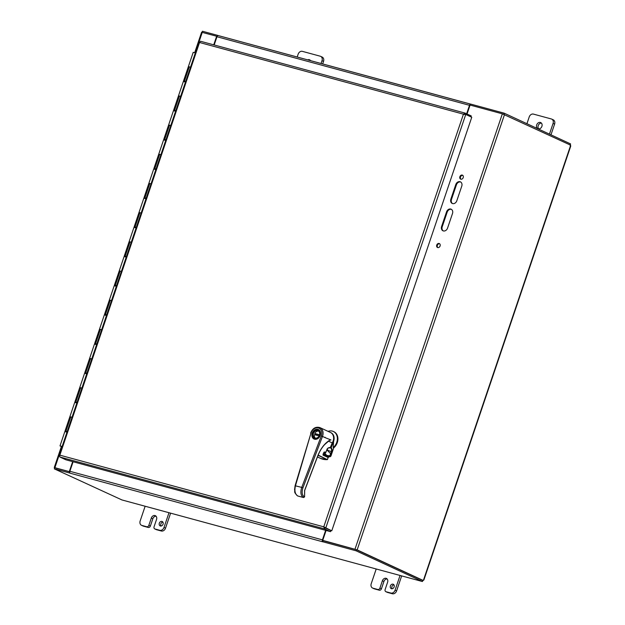 <?xml version="1.0" encoding="UTF-8"?>
<svg xmlns="http://www.w3.org/2000/svg" width="625" height="625" viewBox="0 0 625 625"><rect width="100%" height="100%" fill="white"/><g stroke="black" fill="none" stroke-linecap="round" stroke-linejoin="round"><path stroke-width="0.94" d="M461.758 186.156L456.82 200.742A3.859 3.07 114.8 0 1 452.219 203.445A3.859 3.07 114.8 0 1 450.859 199.125L455.797 184.539A3.859 3.07 114.8 0 1 460.398 181.844A3.859 3.07 114.8 0 1 461.758 186.156M460.703 182.008A3.859 3.07 -65.2 0 0 456.422 184.828L451.484 199.422A3.859 3.07 -65.2 0 0 452.539 203.562M452.5 213.508L447.562 228.094A3.859 3.07 114.8 0 1 442.961 230.789A3.859 3.07 114.8 0 1 441.602 226.477L446.539 211.891A3.859 3.07 114.8 0 1 451.141 209.195A3.859 3.07 114.8 0 1 452.5 213.508M451.445 209.359A3.859 3.07 -65.2 0 0 447.164 212.18L442.227 226.766A3.859 3.07 -65.2 0 0 443.281 230.914M439.617 243.734A2.172 1.727 -65.2 0 0 437.469 245.086A2.172 1.727 -65.2 0 0 437.828 247.594M440.086 245.977A2.172 1.727 114.8 0 1 437.5 247.492A2.172 1.727 114.8 0 1 436.844 244.797A2.172 1.727 114.8 0 1 439.32 243.555A2.172 1.727 114.8 0 1 440.086 245.977M462.758 175.359A2.172 1.727 -65.2 0 0 460.617 176.711A2.172 1.727 -65.2 0 0 460.977 179.219M463.227 177.602A2.172 1.727 114.8 0 1 460.641 179.117A2.172 1.727 114.8 0 1 459.984 176.422A2.172 1.727 114.8 0 1 462.461 175.172A2.172 1.727 114.8 0 1 463.227 177.602M421.75 581.344L422.438 581.523L422.797 580.445L356.43 549.719L322.898 540.617L322.797 541.82L70.25 473.234A1.625 0.977 -74.8 0 1 69.875 471.289L73.102 461.75M322.555 541.625A1.625 0.977 -74.8 0 1 322.422 539.867L325.648 530.328M466.641 113.789L469.508 105.32A1.625 0.977 105.2 0 1 470.633 104.148L218.375 35.625A1.625 0.977 105.2 0 0 218.281 35.586A1.625 0.977 105.2 0 0 216.961 36.742L214.18 44.961M322.531 541.695L356.062 550.797L356.43 549.719L322.734 540.367L326.086 530.453M322.734 540.367L357.156 549.891L423.273 580.492A1.078 0.648 -74.8 0 1 423.445 580.234L570.594 145.508A1.078 0.648 -74.8 0 1 570.617 145.18L502.352 113.828L470.078 105.062L467.055 113.984M217.086 36.445L216.648 36.242L213.742 44.836M216.648 36.242L201.609 32.227L194.688 52.68M69.75 471.875L54.266 467.531L69.766 471.766M72.664 461.633L69.305 471.555M69.758 471.797L55.586 468.023M54.703 467.789L54.336 468.867L69.984 473.117M422.391 580.25L423.273 580.492M357.156 549.891L504.5 114.578L503.82 114.266L504.188 113.188L470.656 104.078L470.305 105.117M503.82 114.266L503.375 114.141M218.109 35.5L202.461 31.25L202.109 32.297M570.148 145.836L570.594 145.508L570.148 145.836M54.336 468.867L121.93 499.937M356.062 550.797L422.438 581.523M121.617 499.852L421.688 581.336L121.797 499.906M570.195 144.984L570.562 143.906L504.188 113.188M322.664 63.93L323.531 61.375A3.859 3.07 -65.2 0 0 322.172 57.063L320.641 56.352A3.859 3.07 114.8 0 1 322 60.672L321.039 63.492M310.336 60.336A3.383 2.695 -65.2 0 0 309.672 60.406M297.195 57.016L298.148 54.195A3.859 3.07 114.8 0 1 302.367 51.352L320.25 56.211A3.859 3.07 114.8 0 1 320.641 56.352M307.656 59.859A3.383 2.695 114.8 0 1 309.648 59.828A3.383 2.695 114.8 0 1 310.586 60.656M550.969 134.836L554.594 124.125A3.859 3.07 -65.2 0 0 553.234 119.805L551.711 119.102A3.859 3.07 114.8 0 1 553.07 123.414L549.438 134.133M541.406 123.086A3.383 2.695 -65.2 0 0 538.211 125.648A3.383 2.695 -65.2 0 0 538.711 128.922M526.93 123.711L529.219 116.938A3.859 3.07 114.8 0 1 533.438 114.102L551.32 118.961A3.859 3.07 114.8 0 1 551.711 119.102M536.68 124.937A3.383 2.695 114.8 0 1 540.711 122.578A3.383 2.695 114.8 0 1 541.734 126.781A3.383 2.695 114.8 0 1 537.867 128.719A3.383 2.695 114.8 0 1 536.68 124.937M159.328 523.195A2.422 1.922 114.8 0 1 162.211 521.508A2.422 1.922 114.8 0 1 162.938 524.508A2.422 1.922 114.8 0 1 160.18 525.898A2.422 1.922 114.8 0 1 159.328 523.195M162.875 522.086A2.422 1.922 -65.2 0 0 160.859 523.906A2.422 1.922 -65.2 0 0 161.047 526.031M141.508 525.297L143.039 526.008A3.859 3.07 -65.2 0 0 143.43 526.148L148.266 527.461A1.93 1.539 -65.2 0 0 150.375 526.039L148.844 525.336A1.93 1.539 114.8 0 1 146.742 526.75L141.898 525.438A3.859 3.07 114.8 0 1 141.508 525.297A3.859 3.07 114.8 0 1 140.156 520.984L145.141 506.234M156.039 516.188A3.383 2.695 -65.2 0 0 152.844 518.75L150.375 526.039M148.844 525.336L151.312 518.039A3.383 2.695 114.8 0 1 155.352 515.68A3.383 2.695 114.8 0 1 156.539 519.461L154.07 526.75A1.93 1.539 114.8 0 0 154.75 528.906L156.281 529.617A1.93 1.539 -65.2 0 0 156.469 529.688L161.312 531A3.859 3.07 -65.2 0 0 165.531 528.164L170.609 513.164M168.992 512.711L164 527.461A3.859 3.07 114.8 0 1 159.781 530.297L154.945 528.977A1.93 1.539 114.8 0 1 154.75 528.906M390.398 585.945A2.422 1.922 114.8 0 1 393.281 584.258A2.422 1.922 114.8 0 1 394.008 587.258A2.422 1.922 114.8 0 1 391.25 588.641A2.422 1.922 114.8 0 1 390.398 585.945M393.945 584.828A2.422 1.922 -65.2 0 0 391.93 586.648A2.422 1.922 -65.2 0 0 392.117 588.773M372.578 588.047L374.109 588.75A3.859 3.07 -65.2 0 0 374.5 588.891L379.336 590.211A1.93 1.539 -65.2 0 0 381.445 588.789L379.914 588.078A1.93 1.539 114.8 0 1 377.805 589.5L372.969 588.188A3.859 3.07 114.8 0 1 372.578 588.047A3.859 3.07 114.8 0 1 371.219 583.727L376.211 568.984M387.109 578.938A3.383 2.695 -65.2 0 0 383.914 581.492L381.445 588.789M379.914 588.078L382.383 580.789A3.383 2.695 114.8 0 1 386.414 578.43A3.383 2.695 114.8 0 1 387.609 582.203L385.141 589.5A1.93 1.539 114.8 0 0 385.82 591.656L387.344 592.367A1.93 1.539 -65.2 0 0 387.539 592.438L392.383 593.75A3.859 3.07 -65.2 0 0 396.594 590.914L401.672 575.906M400.055 575.461L395.07 590.203A3.859 3.07 114.8 0 1 390.852 593.039L386.008 591.727A1.93 1.539 114.8 0 1 385.82 591.656M145.977 198.773L143.836 198.211L139 212.508L141.133 213.07M136.102 227.945L133.961 227.391L129.125 241.68L131.258 242.242M126.227 257.117L124.086 256.562L119.25 270.859L121.383 271.414M116.352 286.297L114.211 285.734L109.375 300.031L111.508 300.594M106.477 315.469L104.336 314.914L99.5 329.203L101.633 329.766M96.602 344.641L94.461 344.086L89.625 358.383L91.758 358.938M86.727 373.82L84.586 373.258L79.75 387.555L81.883 388.109M62.062 446.68L60.914 446.211L62.062 446.68M62.039 446.758L60 445.906L62.133 446.461M195.352 52.898L193.211 52.344L188.375 66.641L190.508 67.195M185.477 82.078L183.336 81.516L178.5 95.812L180.633 96.367M175.602 111.25L173.461 110.688L168.625 124.984L170.758 125.547M165.727 140.422L163.586 139.867L158.75 154.156L160.883 154.719M155.852 169.594L153.711 169.039L148.875 183.336L151.008 183.891M76.852 402.992L74.711 402.43L69.875 416.727L72.008 417.289M66.977 432.164L64.836 431.609L60 445.906M190.523 67.156L188.375 66.641L183.539 80.93L185.688 81.453M180.648 96.328L178.5 95.812L173.664 110.109L175.812 110.625M184.445 81.383L183.539 80.93M185.656 81.539L184.484 81.273M170.773 125.5L168.625 124.984L163.789 139.281L165.938 139.797M174.57 110.563L173.664 110.109M175.781 110.711L174.609 110.453M160.898 154.68L158.75 154.156L153.914 168.453L156.062 168.977M164.695 139.734L163.789 139.281M165.906 139.883L164.734 139.625M151.023 183.852L148.875 183.336L144.039 197.633L146.188 198.148M154.82 168.906L153.914 168.453M156.031 169.062L154.859 168.797M141.148 213.023L139 212.508L134.164 226.805L136.312 227.32M144.945 198.078L144.039 197.633M146.156 198.234L144.984 197.969M131.273 242.203L129.125 241.68L124.289 255.977L126.438 256.492M135.07 227.258L134.164 226.805M136.281 227.406L135.109 227.148M121.398 271.375L119.25 270.859L114.414 285.156L116.562 285.672M125.195 256.43L124.289 255.977M126.406 256.586L125.234 256.32M111.523 300.547L109.375 300.031L104.539 314.328L106.688 314.844M115.32 285.602L114.414 285.156M116.531 285.758L115.359 285.492M101.648 329.727L99.5 329.203L94.664 343.5L96.812 344.016M105.445 314.781L104.539 314.328M106.656 314.93L105.484 314.672M91.773 358.898L89.625 358.383L84.789 372.672L86.938 373.195M95.57 343.953L94.664 343.5M96.781 344.109L95.609 343.844M81.898 388.07L79.75 387.555L74.914 401.852L77.062 402.367M85.695 373.125L84.789 372.672M86.906 373.281L85.734 373.016M72.023 417.25L69.875 416.727L65.039 431.023L67.188 431.539M75.82 402.305L74.914 401.852M77.031 402.453L75.859 402.195M65.945 431.477L65.039 431.023M67.156 431.633L65.984 431.367M470.914 116.859L471.234 115.922L465.227 113.141L463.445 114.164L465.75 114.469L471.758 117.25L331.773 530.805L323.766 526.828L324.508 528.875L330.516 531.656L65.891 459.797L59.883 457.016L59.641 455.813M465.164 114.383L465.75 114.469L325.766 528.023L324.883 527.781L331.773 530.805M324.562 527.328L323.766 526.828L463.445 114.164L199.555 42.5L200.602 41.281L465 113.078M324.398 527.117L330.883 530.578L330.516 531.656M464.078 114.453L465.75 114.469M464.922 114.242L465.109 113.102L200.602 41.281M199.625 42.203L59.648 455.758M324.875 527.797L324.508 528.875L59.883 457.016M324.039 452.852L324.328 452.93A8.367 6.656 114.8 0 1 326.438 455.297L329.172 455.82L330.031 455.297L331.289 451.625A3.164 1.898 105.2 0 0 331.031 448.156L328.984 447.602M331.031 448.156L333.641 441.203A7.602 6.047 -65.2 0 0 330.719 432.602M326.898 449.914L330.945 454.039L331.695 451.773L328.164 450.477L327.211 449.234M323.031 454.008L326.195 455.773L329.18 456.258L330.359 455.484L330.945 454.039M330.031 455.297L331.031 455.797L333.711 447.867L333.172 447.617L333.641 441.203M328.055 431.359A9.734 7.742 114.8 0 1 333.336 431.461A9.734 7.742 114.8 0 1 337.375 438.766A9.734 7.742 114.8 0 1 333.172 447.617M327.742 457A17.031 13.547 -65.2 0 0 330.109 456.695A1.219 0.969 114.8 0 0 331.031 455.797M323.734 452.891A8.367 6.656 114.8 0 1 323.93 453.078L324.102 453.516L323.57 453.242M333.602 431.586A9.734 7.742 114.8 0 1 333.875 431.703A9.734 7.742 114.8 0 1 337.914 439.016A9.734 7.742 114.8 0 1 333.711 447.867M312.477 433.258A4.867 3.875 -65.2 0 0 312.211 434.438A4.867 3.875 -65.2 0 0 314.188 438.688A4.867 3.875 -65.2 0 0 319.75 435.891A4.867 3.875 -65.2 0 0 318.281 429.852A4.867 3.875 -65.2 0 0 312.477 433.258M312.945 433.383A4.258 3.391 -65.2 0 0 316.703 438.195A4.258 3.391 -65.2 0 0 319.055 431.227A4.258 3.391 -65.2 0 0 312.945 433.383M313.352 433.523A3.953 3.148 -65.2 0 0 314.742 437.937A3.953 3.148 -65.2 0 0 319.258 435.664A3.953 3.148 -65.2 0 0 318.062 430.758A3.953 3.148 -65.2 0 0 313.352 433.523M318.617 431.102A3.953 3.148 -65.2 0 0 314.75 433.5L315.758 433.961A3.953 3.148 -65.2 0 0 315.523 434.531A3.953 3.148 -65.2 0 0 315.406 434.93M319.125 435.93L314.359 434.648A3.953 3.148 -65.2 0 0 315.359 438.125M319.562 434.797L314.75 433.5M319.516 434.977L315.758 433.961M295.258 485.789L301.742 487.391C300.219 492.289 300.758 495.656 303.359 497.492L304.586 496.852L304.578 490.5M310.977 433.18L295.477 485.703C294.297 490.688 295.023 494.109 297.656 495.953L303.383 497.5L297.57 495.922C293.07 491.391 295.406 491.937 294.555 489.758L295.102 485.68L310.977 433.18A6.695 5.32 -65.2 0 1 318.367 427.945A6.695 5.32 -65.2 0 1 321.297 435.961L301.742 487.391L302.93 487.852C301.531 492.344 302.047 495.367 304.477 496.922L304.359 496.32M317.719 455.938L317.734 455.906C320.719 448.383 324.852 443.07 330.125 439.961L328.5 441.18L332.234 442.906L330.281 447.57L329.211 447.562M330.125 439.961L330.531 440.148A24.328 14.688 -71.5 0 1 330.945 439.938L324.992 437.586A7.602 6.047 114.8 0 0 325.117 437.242L325.125 437.25M324.992 437.586L322.484 436.422A7.602 6.047 -65.2 0 0 319.93 427.602L330.469 432.477A7.602 6.047 114.8 0 1 332.234 442.906M303.711 497.531L304.586 496.852L304.672 490.516L317.812 455.953C320.453 449.25 324.078 444.281 328.695 441.047L323.82 445.305M303.414 497.508L297.672 495.961M317.438 456.945L320.68 458.445A20.078 15.969 -65.2 0 0 327.281 459.602L318.164 455.062M327.531 459.398L328.195 457.211L323.094 454.883M328.297 457.578L323.109 455.18L323.867 452.414L324.469 451.93L325.734 452.531M323.797 452.742L324.227 452.938A15.086 12 -65.2 0 0 325.523 452.719L326.914 449.703C327.109 448.453 328.156 447.711 330.055 447.461L330.281 447.57M327.906 448.164L329.961 447.766M323.812 452.398L325.664 452.633M326.914 449.703L325.797 452.547L323.789 452.766M455.797 184.539L456.422 184.828M450.859 199.125L451.484 199.422M446.539 211.891L447.164 212.18M441.602 226.477L442.227 226.766M502.352 113.828L355.008 549.133M54.914 467.641L61.984 446.742M195.297 52.883L202.258 32.336M322.422 539.867L69.875 471.289M216.961 36.742L469.508 105.32M322 60.672L323.531 61.375M553.07 123.414L554.594 124.125M146.742 526.75L148.266 527.461M152.844 518.75L151.312 518.039M156.469 529.688L154.945 528.977M159.781 530.297L161.312 531M143.43 526.148L141.898 525.438M165.531 528.164L164 527.461M377.805 589.5L379.336 590.211M383.914 581.492L382.383 580.789M387.539 592.438L386.008 591.727M390.852 593.039L392.383 593.75M374.5 588.891L372.969 588.188M396.594 590.914L395.07 590.203M189.273 66.805L184.438 81.094M179.398 95.977L174.562 110.273M169.523 125.148L164.688 139.445M159.648 154.328L154.812 168.617M149.773 183.5L144.938 197.797M139.898 212.672L135.062 226.969M130.023 241.852L125.188 256.141M120.148 271.023L115.312 285.32M110.273 300.195L105.438 314.492M100.398 329.367L95.562 343.664M90.523 358.547L85.688 372.844M80.648 387.719L75.812 402.016M70.773 416.891L65.938 431.187M59.875 455.164L323.766 526.828M331.695 451.773A3.469 2.086 105.2 0 0 331.367 447.922M329.172 455.82L330.109 456.695M323.109 454.383A17.031 13.547 -65.2 0 0 323.18 454.375L323.43 453.906L326.438 455.297L326.195 455.773M317.375 429.594A4.93 3.922 114.8 0 1 318.469 429.875A4.93 3.922 114.8 0 1 319.961 435.992A4.93 3.922 114.8 0 1 314.336 438.82A4.93 3.922 114.8 0 1 313.406 438.164M320.273 435.359A5.234 4.164 114.8 0 1 314.57 439.211A5.234 4.164 114.8 0 1 312.195 433.18A5.234 4.164 114.8 0 1 317.898 429.328A5.234 4.164 114.8 0 1 320.273 435.359M317.734 455.906L304.594 490.469M321.297 435.961L322.484 436.422L302.93 487.852M320.68 458.445L327.336 459.609L318.055 455.336M323.109 455.18L328.195 457.211L327.43 459.539M330.055 447.461L329.375 447.562M329.547 447.594C328.062 447.883 327.203 448.594 326.969 449.734L326.914 449.719M218.281 35.586L470.641 104.117M54.266 467.531L61.375 446.531M570.734 146.117L423.875 579.992M184.492 81.234L184.336 81.711M174.617 110.406L174.461 110.883M164.742 139.586L164.586 140.055M154.867 168.758L154.711 169.234M144.992 197.93L144.836 198.406M135.117 227.102L134.961 227.578M125.242 256.281L125.086 256.75M115.367 285.453L115.211 285.93M105.492 314.625L105.336 315.102M95.617 343.805L95.461 344.273M85.742 372.977L85.586 373.453M75.867 402.148L75.711 402.625M65.992 431.328L65.836 431.797M198.992 42.133L59.141 455.312M333.336 431.461L333.875 431.703M324.023 453.453L323.586 453.25M318.992 430.18L318.281 429.852M314.906 439.016L314.188 438.688M318.469 429.875C323.125 431.625 318.68 441.234 314.336 438.82M319.93 427.602C315.672 426.43 312.562 428.281 310.602 433.156M323.039 454.836L324.172 452.125"/></g></svg>
